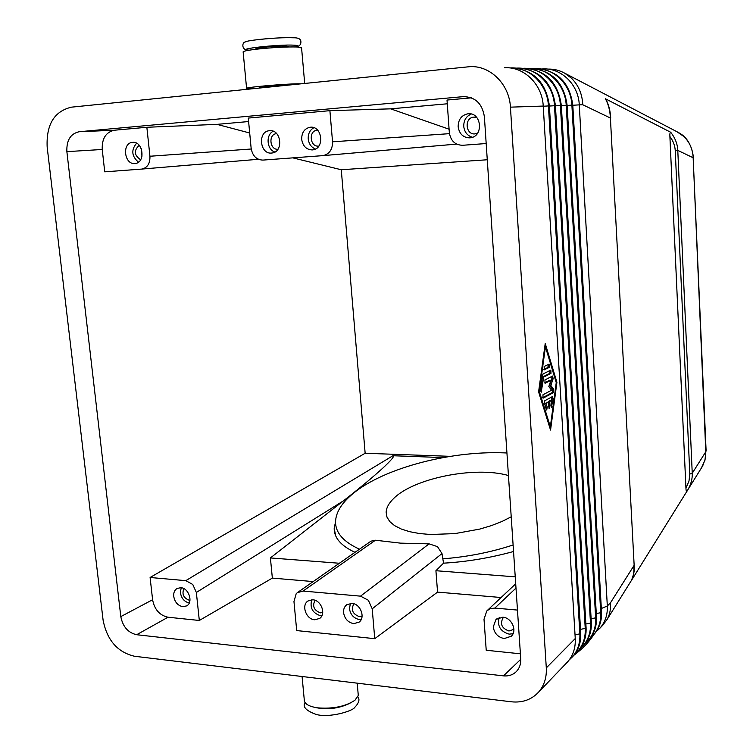 <?xml version="1.0" encoding="UTF-8"?>
<svg xmlns="http://www.w3.org/2000/svg" width="753" height="753" viewBox="0 0 753 753"><rect width="100%" height="100%" fill="white"/><g stroke="black" fill="none" stroke-linecap="round" stroke-linejoin="round"><path stroke-width="1.13" d="M458.153 126.777C458.229 119.558 461.448 115.237 467.829 113.816L468.093 113.788C481.572 112.028 483.925 136.415 470.446 137.79L469.75 137.865C463.189 137.648 459.321 133.949 458.153 126.777M471.303 114.042C466.182 116.226 463.66 120.358 463.744 126.438C464.497 132.199 467.415 135.804 472.498 137.253M676.853 131.681L683.809 136.481C689.663 142.195 692.779 149.282 693.155 157.763L706.116 451.085M631.108 580.996L702.69 465.928L705.627 457.833L705.796 451.772L704.987 460.158L701.316 468.14M596.141 631.711L600.037 628.077C605.252 622.044 607.68 614.693 607.323 606.014L610.429 602.871L633.885 565.701C634.224 571.649 633.452 576.478 631.56 580.187C635.523 569.503 633.828 568.948 634.148 565.221L610.41 118.033L634.139 565.042M687.009 491.191L688.054 489.441C691.094 483.972 692.487 478.579 692.242 473.261L689.814 474.07L688.986 481.054L685.945 488.226C686.021 490.683 686.378 491.671 687.009 491.191L687.047 491.135M610.429 602.871C610.928 608.819 609.855 614.307 607.2 619.324L631.136 580.874M607.2 619.324L602.485 625.517M547.638 69.107C553.615 68.871 559.291 70.217 564.665 73.163L571.414 78.161C578.511 85.211 582.285 94.069 582.756 104.752L610.41 118.033C610.043 110.559 608.377 104.14 605.412 98.775L670.716 132.274C670.019 132.359 669.746 133.761 669.897 136.491C673.201 140.971 674.98 145.677 675.243 150.638L689.814 474.07M675.243 150.638L677.785 150.384L693.155 157.763L705.796 451.772L692.242 473.261L677.785 150.384C677.484 143.927 675.13 137.893 670.716 132.274M678.227 132.396L564.665 73.163M504.566 67.761C524.022 66.462 542.329 84.44 543.233 106.06L575.254 638.535C575.678 647.712 573.165 655.458 567.715 661.765L566.237 663.299M289.924 84.929L289.538 84.92C281.556 84.835 256.999 87.009 259.559 87.574L259.597 88.016M486.184 143.531L462.53 145.291C455.047 145.018 450.652 140.783 449.334 132.575L447.018 100.045L471.482 97.834M332.544 141.809C332.591 149.414 329.466 154.017 323.169 155.607L262.882 160.097C256.406 159.815 252.481 155.862 251.135 148.247L248.283 118.08L329.899 110.672L332.544 141.809L449.456 133.657M251.22 149L149.941 156.248C150.158 163.401 147.503 167.674 141.978 169.058L258.383 159.288M520.398 653.802L486.222 650.253L484.01 619.211L486.815 610.909L490.419 608.603L494.843 608.076L515.993 588.084M392.906 455.734L185.793 580.657L192.759 584.46L196.345 592.46L343.462 500.83C360.207 487.69 373.234 476.865 382.543 468.347C391.419 460.149 394.873 455.942 392.906 455.734L443.084 457.579M429.088 543.864L360.508 596.15L368.358 600.254L372.208 608.81L441.992 553.596L437.493 546.622L429.088 543.864L400.474 543.139L375.427 540.23L370.928 541.181L297.953 592.235M372.208 608.81L374.749 638.676L296.701 630.581L293.962 601.534L296.174 593.759L297.303 592.686L303.064 591.058L375.427 540.23M511.362 701.796C522.413 702.925 531.467 699.716 538.536 692.176C544.193 685.625 546.782 677.531 546.302 667.902L510.43 107.152C509.395 84.298 490.156 65.295 469.853 66.669L71.46 107.161C54.254 111.265 46.159 124.574 47.166 147.099L103.095 620.152C107.039 640.21 117.515 652.249 134.533 656.258L511.362 701.796M569.174 659.986L572.346 656.936C577.767 650.667 580.271 642.977 579.857 633.866L548.419 105.891C547.535 84.458 529.378 66.65 510.063 67.93L509.828 67.939M573.795 655.355C582.662 648.681 589.326 641.763 593.778 634.591M506.929 452.986L503.983 452.864C448.073 450.633 378.863 469.533 349.881 496.321C340.685 504.698 335.913 513.122 335.556 521.613C335.377 532.653 343.349 541.849 359.482 549.182M511.212 516.822L501.987 521.471L491.408 525.603L479.793 529.077L454.925 533.604L430.509 534.498L419.43 533.529L409.566 531.674L401.198 529.001L394.544 525.594L389.762 521.584L386.957 517.085L386.148 512.247C386.374 507.72 388.84 503.173 393.546 498.608C413.661 478.127 475.303 465.881 508.444 475.529M442.839 558.83C467.444 556.9 490.862 552.288 513.104 544.984M513.537 551.507C490.09 557.935 466.766 561.823 443.545 563.169L441.992 553.596M374.749 638.676L437.559 592.122L435.921 570.718L443.545 563.169M435.921 570.718L515.24 576.845M360.508 596.15L303.064 591.058M517.471 610.081L494.843 608.076M185.793 580.657L150.101 577.485L365.149 453.259L450.379 456.337M312.777 599.793C321.211 600.103 326.35 614.213 319.592 618.486L314.613 619.766C306.113 619.371 301.087 605.167 307.977 600.988L312.777 599.793M353.675 623.635C348.046 622.486 344.686 618.834 343.575 612.688C343.33 609.233 344.394 606.579 346.747 604.734L351.905 603.379C360.452 603.699 365.742 617.667 359.021 622.194L353.675 623.635M313.888 127.709C309.878 129.977 307.996 133.742 308.231 139.004C308.918 144.039 311.328 147.372 315.479 149.019M312.288 149.932C306.424 149.696 302.885 146.195 301.689 139.427C301.614 132.594 304.419 128.528 310.123 127.238L310.302 127.229C322.397 125.619 324.882 148.84 312.759 149.875L312.288 149.932M504.256 638.553C498.006 637.311 494.345 633.442 493.253 626.976L496.001 619.399L502.788 617.206C511.654 617.592 517.527 630.75 511.278 636.229L504.256 638.553M249.695 132.999L217.015 124.367L146.854 127.276L114.381 130.222C105.9 132.114 101.843 138.524 102.229 149.48L104.733 171.835L141.545 169.105M149.941 156.248L146.854 127.276M269.546 130.693C281.293 129.13 283.815 152.031 272.04 153L271.607 153.047C259.794 154.497 257.46 131.455 269.386 130.711L269.546 130.693M449.099 129.215L390.685 108.846L329.899 110.672M545.436 346.851L539.317 391.513L550.358 426.772L556.241 382.628L545.436 346.851L544.767 346.851M544.805 400.728L552.504 396.549L553.06 398.77L551.488 407.288L550.932 405.067L551.554 400.455L549.436 401.622L549.737 406.592L549.116 408.625L548.222 402.3L546.076 403.476L547.224 407.147L546.725 409.98L544.428 403.523L544.805 400.728M544.334 369.845L544.127 366.485L549.088 364.094L549.191 367.455L544.108 369.845M542.649 375.013L543.139 373.902L550.876 370.071L550.97 373.422L543.704 377.084L541.2 392.238L540.607 389.96L542.649 375.013M553.107 378.825L550.848 385.451L553.747 389.376L553.577 392.529L543.054 398.186L542.96 394.798L551.563 390.205L548.824 386.524L550.951 380.274L545.059 383.286L544.956 379.907L552.674 376.001L553.107 378.825L551.845 378.806L551.817 376.406M499.183 617.564C497.055 626.007 500.387 631.532 509.179 634.148L513.028 633.725M503.597 617.309L503.183 617.667C499.747 623.842 501.667 628.284 508.962 631.005L513.894 629.329M317.691 130.241L316.938 130.269C308.372 130.843 309.963 147.136 318.463 146.082L318.858 146.035M350.409 603.369L349.439 608.716C350.531 614.815 353.882 618.429 359.473 619.568L361.176 619.559M353.91 603.793C350.738 609.666 352.508 613.93 359.219 616.585L362.089 616.095M476.8 117.506L473.646 117.139C464.093 117.863 465.523 135.041 475.021 133.893L477.6 133.168M189.238 602.993C184.259 601.751 181.313 598.249 180.391 592.47L181.2 587.735M189.982 600.226L189.201 600.216C183.544 598.033 181.765 594.183 183.873 588.639M182.847 606.711C177.717 605.581 174.668 602.042 173.689 596.075C173.519 592.564 174.64 590.032 177.059 588.479L180.786 587.688C188.787 587.961 193.483 602.353 186.725 605.873L182.847 606.711M274.901 152.04C266.769 149.546 265.564 134.796 273.226 131.248M277.951 149.235C269.725 150.195 268.143 134.203 276.436 133.667M321.832 615.813L320.627 615.785C312.589 613.158 309.634 607.812 311.751 599.755M322.726 612.537L320.354 612.848C313.888 610.288 312.119 606.109 315.046 600.31M138.467 162.159C131.634 156.276 131.003 149.96 136.594 143.221M140.642 159.758C134.109 155.353 133.639 150.534 139.211 145.31M132.594 142.364C143.183 140.933 145.837 162.723 135.201 163.486L134.881 163.523C124.254 164.86 121.732 142.985 132.481 142.373L132.594 142.364M390.685 108.846L447.282 103.792M437.559 592.122L501.103 597.515M248.612 121.544L217.015 124.367M150.101 577.485L152.595 599.736C154.487 609.563 159.636 615.389 168.041 617.225L199.319 620.472L196.345 592.46M199.319 620.472L272.351 578.106L270.402 557.935L343.462 500.83M313.182 581.57L272.351 578.106M339.368 563.253L270.402 557.935M355.011 552.316C340.921 545.793 333.984 537.736 334.191 528.126L335.556 521.867M365.149 453.259L341.278 169.754L292.879 157.876M341.278 169.754L487.276 159.768M120.809 616.603L66.876 151.645C66.415 140.322 70.509 133.686 79.169 131.737L463.359 96.629C475.275 96.892 482.287 103.594 484.386 116.724L520.737 658.809C521.001 663.864 519.589 668.062 516.511 671.403C513.066 674.867 508.717 676.345 503.475 675.855L136.66 634.723C128.076 632.774 122.795 626.731 120.809 616.603L152.595 599.736M301.087 83.79L300.692 83.79C286.488 83.592 241.835 87.555 246.598 88.562L251.634 88.826M246.579 88.299L243.163 52.136C242.362 51.345 246.871 50.357 256.698 49.171C273.019 47.448 286.601 46.724 297.454 46.997L301.586 47.976M288.437 46.686L286.065 46.121C278.017 45.604 253.366 47.957 255.973 48.983L256.001 49.256M302.075 676.505L304.231 699.377C303.958 703.603 308.401 706.418 317.568 707.848C332.958 709.072 345.42 706.53 354.964 700.243L358.287 695.443L358.117 693.522M605.939 99.443L605.412 98.775M685.945 488.226L669.897 136.491M542.621 397.744L552.316 392.52L552.495 389.357L549.586 385.442L551.845 378.806M546.057 408.757L544.805 403.457L548.222 402.3L548.165 401.603L550.292 400.436L551.554 400.455M546.076 403.476L544.805 403.457M549.436 401.622L548.165 401.603M550.895 405.528L551.657 396.982M543.817 369.469L547.93 367.455L548.231 364.49M539.317 391.513L538.649 391.504M550.358 426.772L549.521 426.753M538.593 391.889L545.228 343.481L556.919 382.27L550.556 430.076L538.593 391.889M549.671 427.233L549.737 426.753M556.919 382.27L556.128 382.26M540.569 390.675L542.433 377.074L549.709 373.413L550.019 370.476M543.704 377.084L542.433 377.074M544.635 382.863L549.69 380.256L550.951 380.274M550.848 385.451L549.586 385.442M141.197 148.473L142.016 156.153M537.821 68.711C558.077 70.923 569.739 83.046 572.788 105.081L601.525 611.888C601.901 620.66 599.454 628.077 594.192 634.167L593.091 635.334M590.427 637.866L593.383 635.005C598.654 628.915 601.101 621.479 600.725 612.707L571.885 105.109C571.103 84.562 553.606 67.488 534.922 68.702L534.828 68.711M531.825 68.523C552.26 70.754 564.025 83.009 567.122 105.269L596.48 617.008C596.865 625.856 594.399 633.339 589.1 639.466L587.989 640.652M585.269 643.231L588.281 640.332C593.59 634.195 596.047 626.694 595.661 617.837L566.2 105.298C565.399 84.543 547.742 67.281 528.898 68.514L528.766 68.523M525.707 68.335C546.32 70.584 558.189 82.962 561.333 105.467L591.331 622.232C591.726 631.155 589.251 638.704 583.914 644.879L582.784 646.074M580.008 648.71L583.067 645.754C588.413 639.579 590.889 632.021 590.493 623.079L560.392 105.495C559.573 84.515 541.746 67.073 522.751 68.325L522.591 68.335M519.457 68.137C540.249 70.406 552.241 82.915 555.422 105.655L586.079 627.56C586.483 636.567 583.999 644.182 578.615 650.394L577.476 651.609M574.643 654.291L577.758 651.289C583.142 645.067 585.636 637.443 585.232 628.416L554.472 105.693C553.615 84.487 535.628 66.866 516.473 68.128L516.276 68.137M513.075 67.939C534.056 70.227 546.16 82.868 549.389 105.862L580.723 632.991C581.137 642.083 578.633 649.764 573.221 656.023L572.064 657.247M295.242 46.921C299.12 46.037 298.762 45.453 294.178 45.171C278.544 44.201 233.326 49.284 249.252 50.178M572.798 105.26L579.273 104.865L607.323 606.014L601.336 608.509M322.745 155.655L456.638 144.105M546.302 667.902L575.254 638.535M549.389 105.862L543.242 106.258M66.876 151.645L102.229 149.48M463.311 96.629L465.985 96.591M79.169 131.737L114.381 130.222M136.66 634.723L168.041 617.225M503.475 675.855L520.765 659.317M293.519 37.782C283.881 37.452 271.889 38.074 257.545 39.636M350.032 703.217C338.417 708.78 326.388 710.107 313.945 707.208M510.43 107.152L543.233 106.06M541.699 69.003L542.753 68.947C561.239 67.742 578.52 84.6 579.273 104.865L582.756 104.752M553.747 389.376L552.495 389.357M553.577 392.529L552.316 392.52M547.224 407.147L545.953 407.128M549.737 406.592L548.485 406.573M552.081 406.131L550.914 406.112M553.06 398.77L551.808 398.751M549.191 367.455L547.93 367.455M541.802 391.08L540.598 391.061M550.97 373.422L549.709 373.413M596.282 613.573L600.725 612.707L601.525 611.888M567.131 105.448L572.788 105.081M561.343 105.646L567.122 105.269M596.48 617.008L595.661 617.837L591.124 618.731M585.872 623.983L590.493 623.079L591.331 622.232M555.441 105.844L561.333 105.467M549.408 106.051L555.422 105.655M586.079 627.56L585.232 628.416L580.507 629.357M575.028 634.826L579.857 633.866L580.723 632.991M305.012 702.549C302.32 706.832 306.123 710.823 316.42 714.522C329.654 718.08 352.658 711.067 354.607 707.519C358.899 703.095 359.99 699.509 357.901 696.751M295.383 46.931C299.562 46.488 301.369 44.436 300.795 40.784C300.231 38.798 298.019 37.801 294.131 37.782M469.204 113.75L467.829 113.816M456.619 144.096L323.169 155.607M258.373 159.278L141.978 169.058M515.701 583.82L487.483 610.288M538.536 692.176L567.715 661.765M311.055 127.191L310.123 127.238M317.587 130.241L316.938 130.269M463.359 96.629L465.938 96.591M357.214 683.169L358.287 695.443M347.218 604.414L346.747 604.734M605.751 99.104C608.622 104.3 610.278 110.606 610.721 118.023M693.504 157.678C691.838 145.376 687 137.093 678.99 132.839M496.509 618.966L496.001 619.399M600.037 628.077L603.84 624.105M301.548 47.599L304.692 83.423M593.383 635.005L594.192 634.167M588.281 640.332L589.1 639.466M583.067 645.754L583.914 644.879M577.758 651.289L578.615 650.394M572.346 656.936L573.221 656.023M386.148 512.247L386.854 516.822M334.191 528.126L335.65 535.844M474.606 117.092L473.646 117.139M269.386 130.711L270.233 130.664M288.408 46.46L288.455 46.959M132.481 142.373L133.102 142.336M249.083 50.206C241.327 50.94 241.741 42.187 245.309 41.97C246.043 40.295 281.114 36.897 293.839 37.763"/></g></svg>
